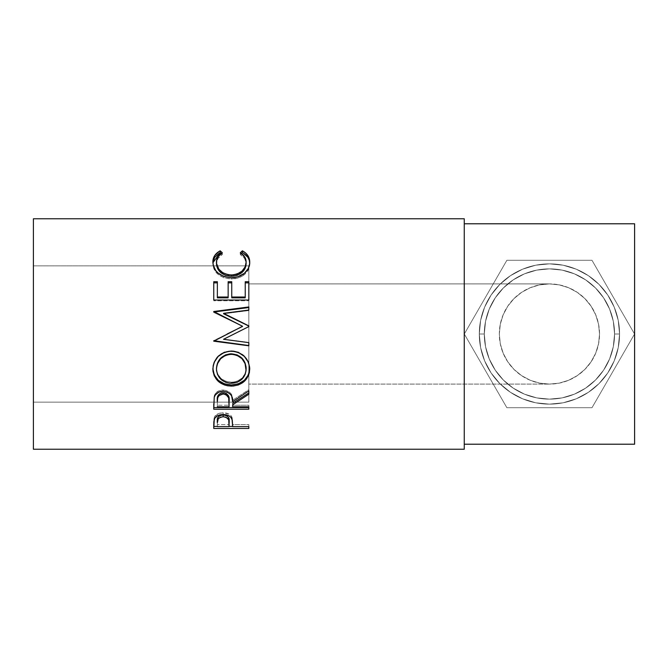 <?xml version="1.0" encoding="UTF-8"?>
<svg xmlns="http://www.w3.org/2000/svg" width="668" height="668" viewBox="0 0 668 668"><rect width="100%" height="100%" fill="white"/><g stroke="black" fill="none" stroke-linecap="round" stroke-linejoin="round"><path stroke-width="0.5" stroke-dasharray="3.34 2.5" d="M549.43 283.9A50.1 50.1 0 0 0 499.33 334A50.1 50.1 0 0 0 549.43 384.1L539.652 383.14L530.258 380.284L521.599 375.658L514.001 369.429L507.772 361.831L503.146 353.172L500.29 343.778L499.33 334L500.29 324.222L503.146 314.828L507.772 306.169L514.001 298.571L521.599 292.342L530.258 287.716L539.652 284.86L549.43 283.9L539.652 284.86L530.258 287.716L521.599 292.342L514.001 298.571L507.772 306.169L503.146 314.828L500.29 324.222L499.33 334L500.29 343.778L503.146 353.172L507.772 361.831L514.001 369.429L521.599 375.658L530.258 380.284L539.652 383.14L549.43 384.1L248.83 384.1L248.83 283.9L549.43 283.9L559.208 284.86L568.602 287.716L577.261 292.342L584.859 298.571L591.088 306.169L595.714 314.828L598.57 324.222L599.53 334L598.57 343.778L595.714 353.172L591.088 361.831L584.859 369.429L577.261 375.658L568.602 380.284L559.208 383.14L549.43 384.1L539.652 383.14L530.258 380.284L521.599 375.658L514.001 369.429L507.772 361.831L503.146 353.172L500.29 343.778L499.33 334L500.29 324.222L503.146 314.828L507.772 306.169L514.001 298.571L521.599 292.342L530.258 287.716L539.652 284.86L549.43 283.9L248.83 283.9L248.83 402.136L33.4 402.136L33.4 265.864L248.83 265.864L248.83 402.136L248.83 265.864L33.4 265.864L33.4 402.136L33.4 218.77L33.4 449.23L33.4 267.175L33.4 402.136L248.83 402.136L248.83 283.9L248.83 384.1L549.43 384.1L559.208 383.14L568.602 380.284L577.261 375.658L584.859 369.429L591.088 361.831L595.714 353.172L598.57 343.778L599.53 334L598.57 324.222L595.714 314.828L591.088 306.169L584.859 298.571L577.261 292.342L568.602 287.716L559.208 284.86L549.43 283.9L559.208 284.86L568.602 287.716L577.261 292.342L584.859 298.571L591.088 306.169L595.714 314.828L598.57 324.222L599.53 334L598.57 343.778L595.714 353.172L591.088 361.831L584.859 369.429L577.261 375.658L568.602 380.284L559.208 383.14L549.43 384.1A50.1 50.1 0 0 0 599.53 334A50.1 50.1 0 0 0 549.43 283.9M479.29 334L484.3 334A65.13 65.13 0 0 0 549.43 399.13A65.13 65.13 0 0 0 614.56 334L619.57 334A70.14 70.14 0 0 1 549.43 404.14A70.14 70.14 0 0 1 479.29 334L484.3 334A65.13 65.13 0 0 0 549.43 399.13A65.13 65.13 0 0 0 614.56 334L619.57 334A70.14 70.14 0 0 1 549.43 404.14A70.14 70.14 0 0 1 479.29 334L484.3 334A65.13 65.13 0 0 0 549.43 399.13A65.13 65.13 0 0 0 614.56 334A65.13 65.13 0 0 0 549.43 268.87A65.13 65.13 0 0 1 614.56 334A65.13 65.13 0 0 1 549.43 399.13A65.13 65.13 0 0 0 614.56 334L619.57 334A70.14 70.14 0 0 1 549.43 404.14A70.14 70.14 0 0 1 479.29 334L484.3 334A65.13 65.13 0 0 0 549.43 399.13A65.13 65.13 0 0 0 614.56 334A65.13 65.13 0 0 0 549.43 268.87A65.13 65.13 0 0 1 614.56 334A65.13 65.13 0 0 1 549.43 399.13A65.13 65.13 0 0 0 614.56 334L619.57 334A70.14 70.14 0 0 1 549.43 404.14A70.14 70.14 0 0 1 479.29 334L484.3 334A65.13 65.13 0 0 0 549.43 399.13A65.13 65.13 0 0 0 614.56 334A65.13 65.13 0 0 0 549.43 268.87A65.13 65.13 0 0 1 614.56 334A65.13 65.13 0 0 1 549.43 399.13A65.13 65.13 0 0 0 614.56 334L619.57 334A70.14 70.14 0 0 1 549.43 404.14A70.14 70.14 0 0 1 479.29 334L484.3 334A65.13 65.13 0 0 0 549.43 399.13A65.13 65.13 0 0 0 614.56 334A65.13 65.13 0 0 0 549.43 268.87A65.13 65.13 0 0 1 614.56 334A65.13 65.13 0 0 1 549.43 399.13A65.13 65.13 0 0 0 614.56 334L619.57 334A70.14 70.14 0 0 1 549.43 404.14A70.14 70.14 0 0 1 479.29 334L480.634 347.686L484.626 360.845L491.114 372.969L499.831 383.599L510.461 392.316L522.585 398.804L535.744 402.796L549.43 404.14L563.116 402.796L576.275 398.804L588.399 392.316L599.029 383.599L607.746 372.969L614.234 360.845L618.226 347.686L619.57 334L618.226 320.314L614.234 307.155L607.746 295.031L599.029 284.401L588.399 275.684L576.275 269.196L563.116 265.204L549.43 263.86L535.744 265.204L522.585 269.196L510.461 275.684L499.831 284.401L491.114 295.031L484.626 307.155L480.634 320.314L479.29 334A70.14 70.14 0 0 1 549.43 263.86A70.14 70.14 0 0 1 619.57 334L614.56 334L613.308 346.709L609.6 358.925L603.58 370.181L595.48 380.05L585.611 388.15L574.355 394.17L562.139 397.877L549.43 399.13A65.13 65.13 0 0 0 614.56 334A65.13 65.13 0 0 0 549.43 268.87A65.13 65.13 0 0 1 614.56 334A65.13 65.13 0 0 1 549.43 399.13L536.721 397.877L524.505 394.17L513.249 388.15L503.38 380.05L495.28 370.181L489.26 358.925L485.552 346.709L484.3 334L485.552 321.291L489.26 309.075L495.28 297.819L503.38 287.95L513.249 279.85L524.505 273.83L536.721 270.123L549.43 268.87L562.139 270.123L574.355 273.83L585.611 279.85L595.48 287.95L603.58 297.819L609.6 309.075L613.308 321.291L614.56 334L613.308 346.709L609.6 358.925L603.58 370.181L595.48 380.05L585.611 388.15L574.355 394.17L562.139 397.877L549.43 399.13A65.13 65.13 0 0 1 484.3 334A65.13 65.13 0 0 1 549.43 268.87A65.13 65.13 0 0 0 484.3 334A65.13 65.13 0 0 0 549.43 399.13L536.721 397.877L524.505 394.17L513.249 388.15L503.38 380.05L495.28 370.181L489.26 358.925L485.552 346.709L484.3 334L485.552 321.291L489.26 309.075L495.28 297.819L503.38 287.95L513.249 279.85L524.505 273.83L536.721 270.123L549.43 268.87L562.139 270.123L574.355 273.83L585.611 279.85L595.48 287.95L603.58 297.819L609.6 309.075L613.308 321.291L614.56 334A65.13 65.13 0 0 0 549.43 268.87A65.13 65.13 0 0 0 484.3 334L479.29 334L480.634 347.686L484.626 360.845L491.114 372.969L499.831 383.599L510.461 392.316L522.585 398.804L535.744 402.796L549.43 404.14L563.116 402.796L576.275 398.804L588.399 392.316L599.029 383.599L607.746 372.969L614.234 360.845L618.226 347.686L619.57 334L618.226 320.314L614.234 307.155L607.746 295.031L599.029 284.401L588.399 275.684L576.275 269.196L563.116 265.204L549.43 263.86L535.744 265.204L522.585 269.196L510.461 275.684L499.831 284.401L491.114 295.031L484.626 307.155L480.634 320.314L479.29 334A70.14 70.14 0 0 1 549.43 263.86A70.14 70.14 0 0 1 619.57 334L614.56 334L613.308 346.709L609.6 358.925L603.58 370.181L595.48 380.05L585.611 388.15L574.355 394.17L562.139 397.877L549.43 399.13A65.13 65.13 0 0 1 484.3 334A65.13 65.13 0 0 1 549.43 268.87A65.13 65.13 0 0 0 484.3 334A65.13 65.13 0 0 0 549.43 399.13L536.721 397.877L524.505 394.17L513.249 388.15L503.38 380.05L495.28 370.181L489.26 358.925L485.552 346.709L484.3 334L485.552 321.291L489.26 309.075L495.28 297.819L503.38 287.95L513.249 279.85L524.505 273.83L536.721 270.123L549.43 268.87L562.139 270.123L574.355 273.83L585.611 279.85L595.48 287.95L603.58 297.819L609.6 309.075L613.308 321.291L614.56 334A65.13 65.13 0 0 0 549.43 268.87A65.13 65.13 0 0 0 484.3 334L479.29 334L480.634 347.686L484.626 360.845L491.114 372.969L499.831 383.599L510.461 392.316L522.585 398.804L535.744 402.796L549.43 404.14L563.116 402.796L576.275 398.804L588.399 392.316L599.029 383.599L607.746 372.969L614.234 360.845L618.226 347.686L619.57 334L618.226 320.314L614.234 307.155L607.746 295.031L599.029 284.401L588.399 275.684L576.275 269.196L563.116 265.204L549.43 263.86L535.744 265.204L522.585 269.196L510.461 275.684L499.831 284.401L491.114 295.031L484.626 307.155L480.634 320.314L479.29 334A70.14 70.14 0 0 1 549.43 263.86A70.14 70.14 0 0 1 619.57 334L614.56 334L613.308 346.709L609.6 358.925L603.58 370.181L595.48 380.05L585.611 388.15L574.355 394.17L562.139 397.877L549.43 399.13A65.13 65.13 0 0 1 484.3 334A65.13 65.13 0 0 1 549.43 268.87A65.13 65.13 0 0 0 484.3 334A65.13 65.13 0 0 0 549.43 399.13L536.721 397.877L524.505 394.17L513.249 388.15L503.38 380.05L495.28 370.181L489.26 358.925L485.552 346.709L484.3 334L485.552 321.291L489.26 309.075L495.28 297.819L503.38 287.95L513.249 279.85L524.505 273.83L536.721 270.123L549.43 268.87L562.139 270.123L574.355 273.83L585.611 279.85L595.48 287.95L603.58 297.819L609.6 309.075L613.308 321.291L614.56 334A65.13 65.13 0 0 0 549.43 268.87A65.13 65.13 0 0 0 484.3 334L479.29 334A70.14 70.14 0 0 1 549.43 263.86A70.14 70.14 0 0 1 619.57 334L614.56 334A65.13 65.13 0 0 0 549.43 268.87A65.13 65.13 0 0 0 484.3 334A65.13 65.13 0 0 0 549.43 399.13A65.13 65.13 0 0 1 484.3 334A65.13 65.13 0 0 1 549.43 268.87A65.13 65.13 0 0 0 484.3 334L479.29 334L480.634 347.686L484.626 360.845L491.114 372.969L499.831 383.599L510.461 392.316L522.585 398.804L535.744 402.796L549.43 404.14L563.116 402.796L576.275 398.804L588.399 392.316L599.029 383.599L607.746 372.969L614.234 360.845L618.226 347.686L619.57 334L618.226 320.314L614.234 307.155L607.746 295.031L599.029 284.401L588.399 275.684L576.275 269.196L563.116 265.204L549.43 263.86L535.744 265.204L522.585 269.196L510.461 275.684L499.831 284.401L491.114 295.031L484.626 307.155L480.634 320.314L479.29 334L480.634 347.686L484.626 360.845L491.114 372.969L499.831 383.599L510.461 392.316L522.585 398.804L535.744 402.796L549.43 404.14L563.116 402.796L576.275 398.804L588.399 392.316L599.029 383.599L607.746 372.969L614.234 360.845L618.226 347.686L619.57 334L618.226 320.314L614.234 307.155L607.746 295.031L599.029 284.401L588.399 275.684L576.275 269.196L563.116 265.204L549.43 263.86L535.744 265.204L522.585 269.196L510.461 275.684L499.831 284.401L491.114 295.031L484.626 307.155L480.634 320.314L479.29 334A70.14 70.14 0 0 1 549.43 263.86A70.14 70.14 0 0 1 619.57 334L614.56 334L613.308 346.709L609.6 358.925L603.58 370.181L595.48 380.05L585.611 388.15L574.355 394.17L562.139 397.877L549.43 399.13L536.721 397.877L524.505 394.17L513.249 388.15L503.38 380.05L495.28 370.181L489.26 358.925L485.552 346.709L484.3 334L485.552 321.291L489.26 309.075L495.28 297.819L503.38 287.95L513.249 279.85L524.505 273.83L536.721 270.123L549.43 268.87L562.139 270.123L574.355 273.83L585.611 279.85L595.48 287.95L603.58 297.819L609.6 309.075L613.308 321.291L614.56 334L613.308 346.709L609.6 358.925L603.58 370.181L595.48 380.05L585.611 388.15L574.355 394.17L562.139 397.877L549.43 399.13A65.13 65.13 0 0 1 484.3 334A65.13 65.13 0 0 1 549.43 268.87A65.13 65.13 0 0 0 484.3 334A65.13 65.13 0 0 0 549.43 399.13L536.721 397.877L524.505 394.17L513.249 388.15L503.38 380.05L495.28 370.181L489.26 358.925L485.552 346.709L484.3 334L485.552 321.291L489.26 309.075L495.28 297.819L503.38 287.95L513.249 279.85L524.505 273.83L536.721 270.123L549.43 268.87L562.139 270.123L574.355 273.83L585.611 279.85L595.48 287.95L603.58 297.819L609.6 309.075L613.308 321.291L614.56 334A65.13 65.13 0 0 0 549.43 268.87A65.13 65.13 0 0 0 484.3 334L479.29 334L480.634 347.686L484.626 360.845L491.114 372.969L499.831 383.599L510.461 392.316L522.585 398.804L535.744 402.796L549.43 404.14L563.116 402.796L576.275 398.804L588.399 392.316L599.029 383.599L607.746 372.969L614.234 360.845L618.226 347.686L619.57 334L618.226 320.314L614.234 307.155L607.746 295.031L599.029 284.401L588.399 275.684L576.275 269.196L563.116 265.204L549.43 263.86L535.744 265.204L522.585 269.196L510.461 275.684L499.831 284.401L491.114 295.031L484.626 307.155L480.634 320.314L479.29 334A70.14 70.14 0 0 1 549.43 263.86A70.14 70.14 0 0 1 619.57 334L614.56 334L613.308 346.709L609.6 358.925L603.58 370.181L595.48 380.05L585.611 388.15L574.355 394.17L562.139 397.877L549.43 399.13L536.721 397.877L524.505 394.17L513.249 388.15L503.38 380.05L495.28 370.181L489.26 358.925L485.552 346.709L484.3 334L485.552 321.291L489.26 309.075L495.28 297.819L503.38 287.95L513.249 279.85L524.505 273.83L536.721 270.123L549.43 268.87L562.139 270.123L574.355 273.83L585.611 279.85L595.48 287.95L603.58 297.819L609.6 309.075L613.308 321.291L614.56 334A65.13 65.13 0 0 0 549.43 268.87A65.13 65.13 0 0 0 484.3 334L479.29 334M464.26 223.78L464.26 444.22L464.26 223.78M634.6 223.78L634.6 444.22L634.6 223.78M506.87 407.714L591.99 407.714L634.55 334L591.99 260.286L506.87 260.286L464.31 334L506.87 407.714L464.31 334L506.87 260.286L591.99 260.286L634.55 334L591.99 407.714L634.55 334L591.99 260.286L506.87 260.286L464.31 334L506.87 407.714L591.99 407.714L506.87 407.714L591.99 407.714L634.55 334L591.99 260.286L506.87 260.286L464.31 334L506.87 407.714M464.26 218.77L464.26 449.23L464.26 218.77M464.26 444.22L464.26 355.501L464.26 444.22M222.302 252.746L222.302 254.508C218.386 256.788 216.44 259.885 216.457 263.818L217.893 258.549L222.302 254.508L222.302 252.746M246.049 262.29L246.133 263.651C246.091 259.81 244.137 256.762 240.288 254.508L244.647 258.483L246.1 262.975M240.288 254.508L240.288 252.746L240.288 254.508L241.407 253.489L240.288 254.508M249.707 262.908L249.732 263.635C249.849 268.093 247.803 271.951 243.595 275.216L243.595 273.905L243.595 275.216C239.987 277.746 235.821 278.999 231.095 278.965L231.095 277.746L231.095 278.965C219.739 277.855 213.66 272.761 212.858 263.668L212.883 262.783M221.15 253.473L222.302 254.508L221.15 253.473M212.958 261.998L213.15 266.49L214.086 269.296L217.977 274.306L223.939 277.796L231.095 278.965L237.758 278.055L242.259 276.084L245.056 274.039L248.872 268.553L249.707 262.8M213.76 281.712L213.76 300.024M217.359 282.848L217.359 297.828L217.359 282.848M228.147 297.828L228.147 281.712L228.147 297.828M231.746 297.026L231.746 281.712M245.231 281.712L245.231 297.026M248.83 282.848L248.83 300.759L248.83 300.024L248.83 300.759L213.76 300.759L248.83 300.759L248.83 300.024M248.83 326.594L234.084 334L248.83 326.761L248.83 326.067M248.83 310.036L248.83 310.562L223.596 313.785L248.83 310.562L248.83 307.547M213.76 311.505L213.76 311.998L213.76 311.505M213.76 311.956L213.76 312.432L213.76 311.956M242.534 326.435L213.76 312.432L242.534 326.435M213.76 340.738L227.153 334L213.76 340.588L213.76 341.181M248.83 345.54L248.83 342.642M223.538 339.185L248.83 342.45L223.538 339.185M231.278 351.151L231.278 350.775C242.542 351.819 248.688 357.647 249.732 368.268L248.396 361.605L244.346 355.919L238.367 352.053L233.09 350.85L231.278 351.151M212.867 368.97L212.858 368.527C213.76 357.764 219.906 351.844 231.278 350.775L224.131 352.069L218.119 356.002L214.136 361.797L212.867 368.97M245.072 362.908L245.306 363.509M216.524 369.763L216.457 368.385C217.275 376.894 222.269 381.503 231.437 382.221L225.642 381.228L220.782 378.247L217.584 373.738L216.524 369.763M232.907 382.163L231.437 382.221C240.513 381.461 245.406 376.852 246.133 368.385L245.098 373.713L241.933 378.18L237.173 381.219L232.907 382.163M231.437 383.29L231.437 382.221L231.437 383.29M213.76 403.764L214.236 395.907C215.497 392.174 218.461 390.212 223.137 390.02L223.137 391.264L223.137 390.02C229.934 390.955 233.099 394.362 232.648 400.224L232.648 401.702L232.648 400.224L248.83 389.636L248.83 390.872M248.83 392.918L248.83 389.636L232.648 400.224L231.712 394.922L230.719 393.277L227.437 390.83L223.137 390.02L218.678 390.905L215.372 393.552L214.236 395.907L213.76 409.217M232.648 404.808L232.648 403.272L232.648 405.226L248.83 405.226L248.83 406.812M232.648 406.812L232.648 405.226L248.83 405.226L248.83 407.589M218.202 395.256L219.062 394.204M217.359 405.226L217.359 400.124L217.359 405.226L229.049 405.226L217.359 405.226L217.359 406.812L217.359 405.226M229.099 400.249L229.049 405.226L229.099 400.249M224.682 392.842L226.11 393.368M229.049 406.812L229.049 405.226L229.049 406.812M213.76 424.355L214.286 417.333C215.639 414.411 218.595 412.891 223.17 412.774L223.17 414.519L223.17 412.774C227.871 412.899 230.836 414.477 232.072 417.517L232.648 425.107M232.648 426.627L232.648 424.606L248.83 424.606L248.83 426.627M248.83 428.464L248.83 426.409L232.648 426.409L248.83 426.409L248.83 424.606L232.648 424.606L232.297 418.343L230.936 415.613L228.932 414.035L223.17 412.774L218.787 413.434L214.762 416.389L213.935 418.886L213.76 428.464M229.049 426.409L217.359 426.409L229.049 426.409M217.359 424.606L217.359 420.74L217.359 424.606L229.049 424.606L217.359 424.606L217.359 426.627L217.359 424.606M229.124 420.907L229.049 424.606L229.124 420.907M229.049 426.627L229.049 424.606L229.049 426.627M248.83 265.864L248.83 320.707L248.83 265.864M614.56 334L613.308 321.291L609.6 309.075L603.58 297.819L595.48 287.95L585.611 279.85L574.355 273.83L562.139 270.123L549.43 268.87L536.721 270.123L524.505 273.83L513.249 279.85L503.38 287.95L495.28 297.819L489.26 309.075L485.552 321.291L484.3 334L485.552 346.709L489.26 358.925L495.28 370.181L503.38 380.05L513.249 388.15L524.505 394.17L536.721 397.877L549.43 399.13L562.139 397.877L574.355 394.17L585.611 388.15L595.48 380.05L603.58 370.181L609.6 358.925L613.308 346.709L614.56 334"/><path stroke-width="1" d="M33.4 449.23L464.26 449.23L464.26 218.77L33.4 218.77L33.4 449.23L33.4 218.77L464.26 218.77L464.26 449.23L33.4 449.23M248.83 428.464L213.76 428.464L213.844 421.759L214.762 418.218L217.509 415.763L223.17 414.519L228.932 415.813L230.936 417.425L232.28 420.13L232.648 426.627L248.83 426.627L248.83 428.464L248.83 426.627L232.648 426.627L232.072 419.37C230.811 416.256 227.838 414.636 223.17 414.519C218.595 414.644 215.639 416.197 214.286 419.187L213.76 428.464L248.83 428.464L248.83 426.627M248.83 409.217L213.76 409.217L214.236 397.285L215.372 394.88L218.678 392.166L223.137 391.264L227.437 392.091L230.719 394.596L231.712 396.274L232.648 401.702L248.83 390.872L248.83 394.22L232.648 404.808L232.648 406.812L248.83 406.812L248.83 409.217L248.83 406.812L232.648 406.812L232.648 404.808L248.83 394.22L248.83 390.872L232.648 401.702C233.099 395.706 229.934 392.233 223.137 391.264C218.453 391.473 215.488 393.477 214.236 397.285L213.76 409.217L248.83 409.217M212.942 371.016L213.159 365.805L214.144 362.398L218.127 356.478L224.131 352.47L229.441 351.226L234.894 351.468L238.384 352.462L244.354 356.42L248.396 362.215L249.648 367.291L249.414 372.443L248.429 375.7L244.446 381.228L238.518 384.902L233.257 386.046L227.846 385.828L224.381 384.927L218.327 381.411L214.269 375.934L212.942 371.016M248.83 310.036L248.83 306.954L213.76 311.505L242.534 326.268L213.76 341.181L248.83 345.54L248.83 342.642L223.538 339.294L248.83 326.594L248.83 325.884L223.596 313.334L248.83 325.884L248.83 326.594L223.538 339.294L248.83 342.642L248.83 345.799L213.76 341.181L242.534 326.268L213.76 311.505L248.83 306.954L248.83 310.036L223.596 313.334L248.83 326.067L223.596 313.785L223.596 313.334L248.83 310.036L248.83 307.547L213.76 311.998L248.83 307.547M248.83 300.024L213.76 300.024L213.76 281.712L217.359 281.712L217.359 297.026L228.147 297.026L228.147 281.712L231.746 281.712L231.746 297.026L245.231 297.026L245.231 281.712L248.83 281.712L248.83 300.024L248.83 282.848L245.231 282.848L245.231 281.712L245.231 297.026L231.746 297.026L231.746 297.828L245.231 297.828L245.231 297.026L245.231 297.828L231.746 297.828L231.746 281.712L228.147 281.712L228.147 297.026L217.359 297.026L217.359 297.828L228.147 297.828L228.147 297.026L228.147 297.828L217.359 297.828L217.359 281.712L213.76 281.712L213.76 300.024L248.83 300.024L248.83 281.712L245.231 281.712M219.321 251.285L220.198 250.809L222.302 252.746L217.893 256.871L216.799 259.468L216.516 263.434L218.828 269.146L222.87 272.803L228.347 274.782L232.84 274.966L237.224 274.03L242.083 271.058L245.173 266.816L246.133 262.081L244.647 256.804L240.288 252.746L242.375 250.809L245.557 252.93L247.903 255.61L249.298 258.708L249.648 263.668L248.304 268.444L244.346 273.329L237.758 276.819L231.095 277.746L223.939 276.552L217.977 272.978L215.722 270.573L213.15 264.987L212.958 260.395L214.653 255.619L219.321 251.285M464.26 444.22L634.6 444.22L634.6 223.78L464.26 223.78L634.6 223.78L634.6 444.22L464.26 444.22M216.457 263.818L216.457 262.257C216.449 258.232 218.403 255.059 222.302 252.746L220.198 250.809C215.271 253.448 212.825 257.213 212.858 262.098C213.643 271.375 219.722 276.585 231.095 277.746C235.821 277.771 239.987 276.494 243.595 273.905C247.811 270.557 249.857 266.607 249.732 262.073C249.732 257.213 247.285 253.456 242.375 250.809L240.288 252.746C244.137 255.051 246.083 258.165 246.133 262.081C245.615 269.73 240.68 274.047 231.328 275.016C222.068 274.08 217.108 269.83 216.457 262.257L216.457 263.818C217.108 271.216 222.068 275.383 231.328 276.301L231.328 275.016L231.328 276.301C240.672 275.358 245.607 271.141 246.133 263.651L245.173 268.277L242.083 272.427L237.224 275.333L231.328 276.301L225.483 275.35L220.624 272.502L217.509 268.402L216.457 263.818M241.407 253.489L242.375 252.621L242.375 250.809L242.375 252.621C247.285 255.209 249.732 258.883 249.732 263.635L249.298 260.345L247.903 257.314L243.236 253.089L242.375 252.621L241.407 253.489M212.883 262.783L220.198 252.621L220.198 250.809L220.198 252.621L221.15 253.473L220.198 252.621L219.321 253.08L214.653 257.322L212.883 262.825M246.049 262.29L246.133 263.651M213.76 300.024L213.76 282.848L217.359 282.848L213.76 282.848L213.76 281.712M228.147 282.848L231.746 282.848L228.147 282.848M231.746 281.712L231.746 297.026M245.231 297.026L245.231 282.848L248.83 282.848M248.83 326.594L248.83 326.067M213.76 311.998L213.76 311.505M227.153 334L242.534 326.435L227.153 334M248.83 345.54L213.76 340.738M213.76 341.181L248.83 345.799L248.83 342.642M249.732 369.028C248.705 358.182 242.551 352.22 231.278 351.151C219.914 352.236 213.768 358.282 212.858 369.295C213.994 379.791 220.189 385.394 231.454 386.121C242.676 385.277 248.772 379.574 249.732 369.028M249.732 368.268C248.772 378.589 242.676 384.158 231.454 384.985L231.454 386.121L231.454 384.985C220.181 384.275 213.985 378.789 212.858 368.527L214.269 375.024L218.327 380.376L224.381 383.824L231.454 384.985L238.518 383.799L244.446 380.201L248.429 374.798L249.732 368.268M246.074 366.999L246.133 369.145C245.423 377.787 240.522 382.505 231.437 383.29C222.277 382.564 217.284 377.846 216.457 369.145C217.192 360.219 222.135 355.259 231.27 354.257C240.497 355.209 245.448 360.169 246.133 369.145L246.133 368.385C245.448 359.593 240.488 354.741 231.27 353.815L237.082 354.9L241.95 358.123L245.072 362.908L246.074 366.999M229.792 353.881L231.27 353.815L231.27 354.257L231.27 353.815C222.127 354.791 217.192 359.651 216.457 368.385L217.559 362.941L220.674 358.173L225.492 354.908L229.792 353.881M216.457 368.385L216.457 369.145L216.457 368.385M248.83 392.918L232.648 403.272L248.83 392.918L248.83 390.872M232.648 404.808L232.648 406.812M248.83 407.589L213.76 407.589L248.83 407.589L248.83 406.812M213.76 409.217L213.76 403.764M219.062 394.204L221.617 392.842L224.715 392.851M226.093 393.36L228.172 395.281L229.099 400.249C229.734 396.116 227.746 393.586 223.129 392.667C218.636 393.569 216.708 396.057 217.359 400.124L218.261 395.155M223.129 392.667L223.129 393.97C227.746 394.938 229.734 397.518 229.099 401.719L229.049 406.812L217.359 406.812L229.049 406.812L228.69 397.877L226.11 394.688L223.129 393.97L223.129 392.667M229.099 400.249L229.099 401.719M217.359 400.124L217.359 401.593C216.691 397.452 218.62 394.913 223.129 393.97L219.062 395.539L217.71 397.827L217.359 401.593L217.359 400.124M232.648 425.107L232.648 426.627M232.648 426.409L229.049 426.409L232.648 426.409M213.76 428.464L213.76 426.409L217.359 426.409L213.76 426.409L213.76 424.355M222.427 414.978L224.715 415.079L227.329 416.156L228.723 417.959L229.124 422.827L229.124 420.907C229.742 417.659 227.755 415.671 223.179 414.945L223.179 416.74C227.763 417.508 229.742 419.537 229.124 422.844L229.049 426.627L217.359 426.627L229.049 426.627L228.723 419.821L226.135 417.308L223.179 416.74L223.179 414.945C218.686 415.638 216.749 417.567 217.359 420.74L218.244 416.924L220.306 415.488L222.427 414.978M229.124 420.907L229.124 422.844M217.359 420.74L217.359 422.669C216.741 419.446 218.686 417.475 223.179 416.74L220.306 417.291L218.244 418.769L217.359 422.669L217.359 420.74M229.951 383.232L237.173 382.263L241.933 379.165L245.098 374.589L246.074 370.548L245.072 363.551L241.95 358.666L237.082 355.368L232.765 354.316L228.322 354.524L225.492 355.376L220.674 358.708L217.559 363.584L216.524 367.734L216.524 370.556L217.584 374.623L220.782 379.224L225.642 382.28L229.951 383.232"/></g></svg>
